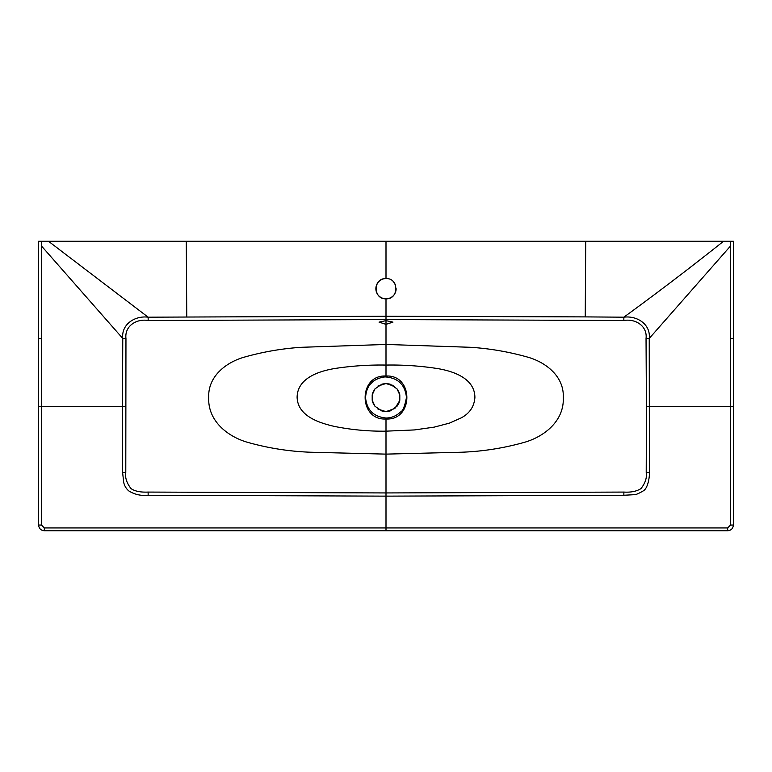 <?xml version="1.0" encoding="UTF-8"?>
<svg xmlns="http://www.w3.org/2000/svg" width="772" height="772" viewBox="0 0 772 772"><rect width="100%" height="100%" fill="white"/><g stroke="black" fill="none" stroke-linecap="round" stroke-linejoin="round"><path stroke-width="1.16" d="M396.132 288.689A10.133 10.133 0 0 1 386 298.822C372.944 299.44 372.915 277.959 386 278.567A10.133 10.133 0 0 0 375.868 288.689A10.133 10.133 0 0 0 386 298.822C399.056 299.44 399.085 277.959 386 278.567L386 241.26L723.538 241.26C691.538 266.774 658.313 292.086 623.863 317.186C636.803 315.478 650.854 324.105 649.233 338.454L649.397 472.406C649.725 475.822 648.2 488.338 643.182 490.934C638.376 493.733 635.288 494.987 633.937 494.707L623.863 495.257L386 496.135L148.137 495.257C141.093 495.981 134.656 494.543 128.818 490.934C126.203 488.705 124.504 485.868 123.713 482.423L122.594 472.406L122.372 439.48L122.767 338.454C121.146 324.105 135.196 315.478 148.137 317.186L386 316.25L585.234 316.896L623.863 317.186L623.834 320.515C635.25 318.431 647.592 325.89 646.039 338.58L646.415 406.574L730.534 406.564L730.544 525.037L727.697 527.932L727.697 530.654M41.456 525.037L44.303 527.932L44.303 530.74C40.906 530.48 39.005 528.579 38.6 525.037L41.456 525.037L41.476 338.454L38.6 338.454L38.6 241.26L386 241.26M44.303 527.932L727.697 527.932M41.485 241.26L41.485 245.988L122.767 338.454L125.961 338.58C124.408 325.89 136.76 318.431 148.166 320.515L386 319.56L386 324.346L379.052 322.127L386 320.621L392.948 322.127L386 324.346L386 344.457L470.988 347.313C490.095 348.597 508.844 351.829 527.237 357.011C545.042 361.856 564.264 375.906 563.28 397.57C564.332 421.724 543.034 437.357 523.387 442.617C503.083 448.252 482.471 451.456 461.54 452.228L386 454.119L386 431.162L414.381 429.936L434.134 427.148L449.42 423.133L461.135 417.913C469.511 413.502 474.104 406.767 474.896 397.696C475.012 378.405 453.328 371.178 437.589 368.572C420.508 365.918 403.312 364.751 386 365.069C368.765 364.76 351.636 365.918 334.623 368.533C318.942 371.158 297.374 378.106 297.104 397.281C297.741 416.233 319.347 422.979 334.749 426.491C351.656 429.84 368.746 431.394 386 431.162L386 419.003C413.753 420.624 413.879 374.468 386 376.032C358.121 374.468 358.247 420.624 386 419.003L386 418.019C391.549 417.961 396.354 415.954 400.427 412.016C402.685 411.399 404.692 406.583 406.458 397.551C405.203 385.035 398.391 378.183 386 376.977C382.922 376.601 374.314 379.264 371.544 383.018C368.119 385.913 366.121 390.757 365.542 397.551C366.787 409.961 373.6 416.783 386 418.019M125.961 338.58L125.788 472.406C124.919 477.607 126.676 483.011 131.047 488.608C134.83 491.253 140.485 492.401 148.021 492.073L386 492.941L623.979 492.073C631.023 492.507 636.678 491.349 640.963 488.599C645.305 483.108 647.052 477.714 646.212 472.406L646.415 406.574M44.303 530.74L386 530.74L386 454.119L310.46 452.228C289.529 451.456 268.917 448.252 248.613 442.617C228.966 437.357 207.668 421.724 208.72 397.57C207.736 375.906 226.958 361.856 244.763 357.011C263.155 351.829 281.905 348.597 301.012 347.313L386 344.457L386 376.977M386 320.621L386 319.56L623.834 320.515M730.544 525.037L733.313 525.037M41.476 338.454L41.466 245.988M646.039 338.58L649.233 338.454L730.524 245.988L730.534 406.564L733.4 406.564L733.4 241.26M48.462 241.26L148.137 317.186L148.166 320.515M723.538 241.26L730.524 241.26L730.515 245.988M730.524 241.26L733.313 241.26M390.024 384.109L386 383.52L381.976 384.109L374.97 388.866L372.191 394.936L372.191 400.205L374.97 406.275L381.976 411.032L386 411.621L390.024 411.032L397.03 406.275L399.809 400.205L399.809 394.936L397.03 388.866L390.024 384.109M377.962 409.102L386 411.621L394.839 408.504L399.742 400.523M399.742 394.617L397.744 389.841M394.338 386.261L386 383.52L377.971 386.039M374.266 389.841L372.258 394.617M372.258 400.523L374.266 405.3M398.709 403.573L399.24 402.299M399.22 392.813L398.728 391.607M393.006 385.382L386 383.52L378.164 385.903M373.291 391.578L372.77 392.832M372.77 402.318L373.281 403.553L372.77 402.318M398.294 404.374L399.761 400.407M395.361 284.829A10.133 10.133 0 0 0 393.17 281.539M386 298.822L386 319.56M186.274 241.26L186.766 316.896M585.726 241.26L585.234 316.896M125.788 472.406L122.603 472.406M38.687 406.564L125.585 406.574M148.137 492.073L148.137 495.257M649.397 472.406L646.212 472.406M623.863 495.257L623.863 492.073M730.524 338.454L733.313 338.454M386 530.74L727.697 530.74C731.094 530.48 732.995 528.579 733.4 525.037L733.4 406.564M38.6 338.454L38.6 525.037"/></g></svg>
